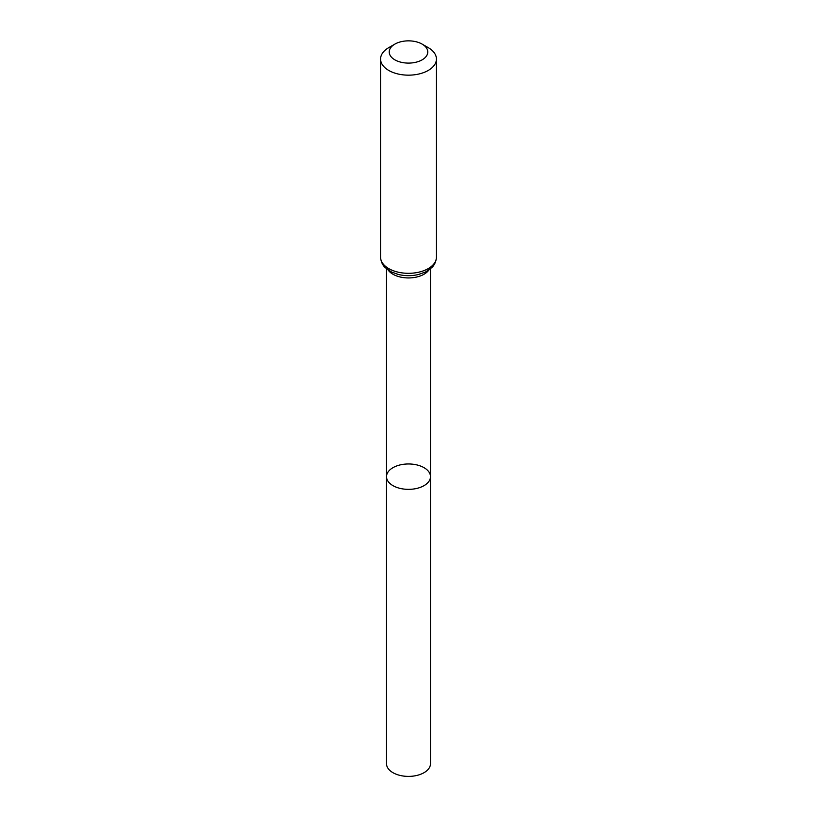 <?xml version="1.0" encoding="UTF-8"?>
<svg xmlns="http://www.w3.org/2000/svg" width="817" height="817" viewBox="0 0 817 817"><rect width="100%" height="100%" fill="white"/><g stroke="black" fill="none" stroke-linecap="round" stroke-linejoin="round"><path stroke-width="1.23" d="M386.512 476.658A21.988 12.694 0 0 0 408.5 489.352A21.988 12.694 0 0 0 430.488 476.658A21.988 12.694 180 0 1 416.915 488.392A21.988 12.694 180 0 1 392.946 485.635A21.988 12.694 180 0 1 386.512 476.658A21.988 12.694 180 0 1 408.5 463.964A21.988 12.694 180 0 1 430.488 476.658L430.488 763.701A21.988 12.694 0 0 1 416.915 775.425A21.988 12.694 0 0 1 392.946 772.678A21.988 12.694 0 0 1 386.512 763.701L386.512 268.783M428.251 47.641L422.123 44.108A19.271 11.121 180 0 1 422.123 59.845A19.271 11.121 180 0 1 394.877 59.845A19.271 11.121 180 0 1 394.877 44.108A19.271 11.121 180 0 1 422.123 44.108L428.251 47.641A27.931 16.126 180 0 1 436.431 59.038A27.931 16.126 180 0 1 408.5 75.164A27.931 16.126 180 0 1 380.569 59.038A27.931 16.126 180 0 1 388.749 47.641L394.877 44.108M428.884 270.008A21.988 12.694 180 0 1 408.5 277.943A21.988 12.694 180 0 1 388.116 270.008M436.431 257.192A27.931 16.126 180 0 1 408.5 273.317A27.931 16.126 180 0 1 380.569 257.192C381.11 264.259 384.848 267.2 385.287 267.67L391.496 272L398.359 274.471C405.048 276.064 411.748 276.075 418.447 274.512L425.514 271.99L431.774 267.608C432.203 267.149 435.91 264.167 436.431 257.192L436.431 59.038M430.488 268.783L430.488 476.658M380.569 59.038L380.569 257.192"/></g></svg>
